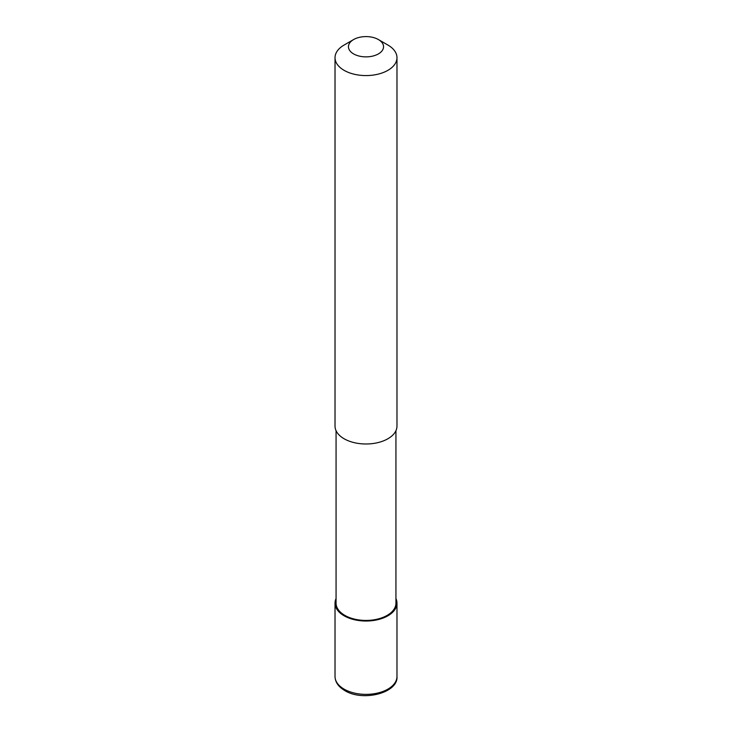 <?xml version="1.0" encoding="UTF-8"?>
<svg xmlns="http://www.w3.org/2000/svg" width="732" height="732" viewBox="0 0 732 732"><rect width="100%" height="100%" fill="white"/><g stroke="black" fill="none" stroke-linecap="round" stroke-linejoin="round"><path stroke-width="1.1" d="M395.939 598.566A30.973 17.879 180 0 1 396.973 603.15A30.973 17.879 180 0 1 387.905 615.795A30.973 17.879 180 0 1 354.151 619.665A30.973 17.879 180 0 1 335.027 603.15A30.973 17.879 180 0 1 336.061 598.566M395.939 430.681L395.939 603.15A29.939 17.284 180 0 1 387.173 615.374A29.939 17.284 180 0 1 354.544 619.116A29.939 17.284 180 0 1 336.061 603.15L336.061 430.681M378.407 39.565L387.905 45.045A30.973 17.879 180 0 1 396.973 57.691A30.973 17.879 180 0 1 387.905 70.336A30.973 17.879 180 0 1 354.151 74.216A30.973 17.879 180 0 1 335.027 57.691A30.973 17.879 180 0 1 344.095 45.045L353.593 39.565A17.55 10.138 180 0 1 378.407 39.565A17.55 10.138 180 0 1 378.407 53.903A17.55 10.138 180 0 1 353.593 53.903A17.55 10.138 180 0 1 353.593 39.565L344.095 45.045M396.973 57.691L396.973 426.106A30.973 17.879 180 0 1 387.905 438.752A30.973 17.879 180 0 1 354.151 442.631A30.973 17.879 180 0 1 335.027 426.106L335.027 57.691M396.973 603.15L396.973 676.487A30.973 17.879 180 0 1 387.905 689.132A30.973 17.879 180 0 1 344.095 689.132A30.973 17.879 180 0 1 335.027 676.487L335.027 603.15M396.973 676.487C398.418 692.975 362.788 701.961 344.735 690.551C338.413 686.79 335.174 682.105 335.027 676.487"/></g></svg>
